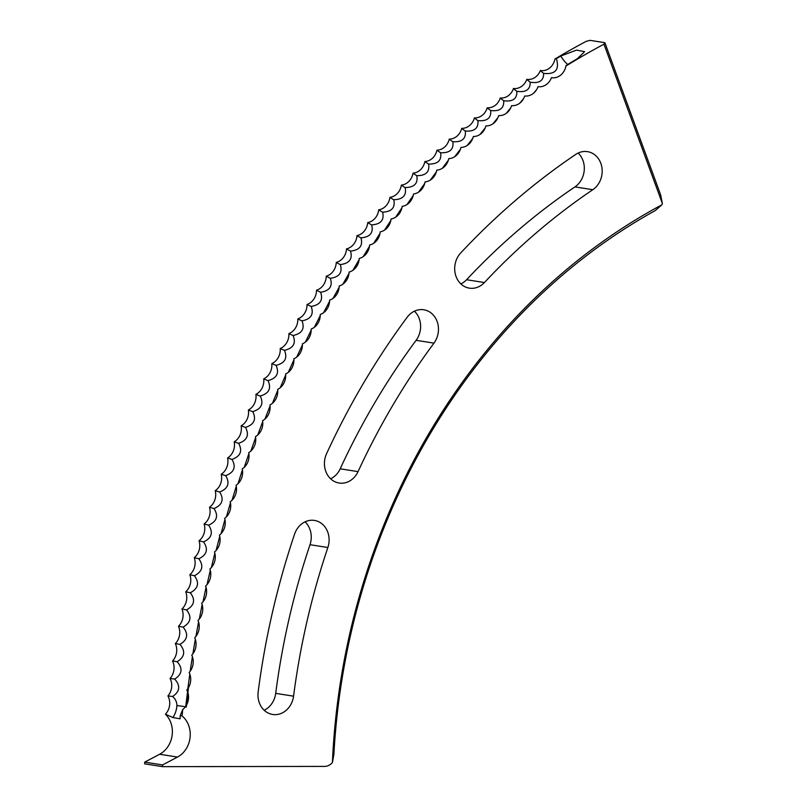 <?xml version="1.0" encoding="UTF-8"?>
<svg xmlns="http://www.w3.org/2000/svg" width="807" height="807" viewBox="0 0 807 807"><rect width="100%" height="100%" fill="white"/><g stroke="black" fill="none" stroke-linecap="round" stroke-linejoin="round"><path stroke-width="1.21" d="M565.919 66.043L566.131 65.448A800.332 690.298 -81.1 0 1 577.409 58.659L584.591 51.678L576.551 50.105L560.744 56.036A800.332 690.298 -81.1 0 0 556.366 58.639C559.665 69.705 555.428 74.617 543.656 73.376C543.696 80.771 539.207 83.696 530.179 82.163C530.35 89.617 525.912 92.664 516.863 91.292C517.156 98.807 512.778 101.954 503.709 100.744C504.143 108.309 499.815 111.568 490.727 110.519C491.292 118.125 487.025 121.494 477.915 120.606C478.622 128.263 474.415 131.733 465.296 131.016C466.143 138.703 461.997 142.274 452.868 141.729C453.857 149.456 449.771 153.128 440.632 152.745C441.762 160.502 437.747 164.275 428.598 164.053C429.869 171.841 425.925 175.714 416.775 175.664C418.187 183.471 414.314 187.436 405.164 187.547C406.718 195.385 402.915 199.44 393.776 199.722C395.47 207.581 391.748 211.727 382.609 212.17C384.445 220.039 380.793 224.275 371.674 224.881C373.651 232.759 370.08 237.087 360.971 237.863C363.089 245.752 359.609 250.16 350.51 251.098C352.77 258.986 349.37 263.475 340.302 264.575C342.703 272.463 339.384 277.043 330.335 278.304C332.887 286.192 329.649 290.843 320.631 292.265C323.325 300.143 320.177 304.875 311.189 306.458C314.024 314.327 310.957 319.128 302 320.863C304.985 328.721 302.01 333.594 293.092 335.5C296.219 343.328 293.334 348.281 284.457 350.329C287.726 358.147 284.932 363.16 276.095 365.369C279.504 373.157 276.811 378.241 268.025 380.601C271.576 388.369 268.973 393.503 260.227 396.025C263.919 403.752 261.428 408.947 252.732 411.62C256.565 419.317 254.165 424.573 245.53 427.387C249.494 435.044 247.194 440.35 238.62 443.315C242.725 450.931 240.526 456.298 232.013 459.405C236.259 466.971 234.161 472.388 225.698 475.646C230.096 483.161 228.099 488.618 219.706 492.018C224.235 499.483 222.339 504.98 214.016 508.531C218.677 515.935 216.891 521.473 208.64 525.155C213.441 532.499 211.757 538.087 203.576 541.911C208.519 549.184 206.935 554.802 198.835 558.767C203.909 565.979 202.436 571.628 194.416 575.724C199.611 582.866 198.25 588.545 190.311 592.762C195.647 599.833 194.386 605.543 186.538 609.9C191.995 616.891 190.845 622.621 183.088 627.1C188.677 634.009 187.638 639.769 179.961 644.369C185.681 651.199 184.753 656.979 177.167 661.7C183.007 668.438 182.19 674.238 174.705 679.08C180.667 685.728 179.961 691.538 172.577 696.491C175.391 698.852 176.844 701.888 176.915 705.58A17.472 11.278 95 0 1 172.849 717.524L180.092 718.805L180.193 715.668L182.725 709.494A14.233 12.276 98.9 0 0 186.81 689.975A14.233 12.276 98.9 0 0 189.12 672.513A14.233 12.276 98.9 0 0 191.763 655.092A14.233 12.276 98.9 0 0 194.729 637.732A14.233 12.276 98.9 0 0 198.028 620.432A14.233 12.276 98.9 0 0 201.659 603.202A14.233 12.276 98.9 0 0 205.614 586.043A14.233 12.276 98.9 0 0 209.891 568.985A14.233 12.276 98.9 0 0 214.491 552.008A14.233 12.276 98.9 0 0 219.413 535.152A14.233 12.276 98.9 0 0 224.649 518.397A14.233 12.276 98.9 0 0 230.197 501.762A14.233 12.276 98.9 0 0 236.068 485.259A14.233 12.276 98.9 0 0 242.241 468.887A14.233 12.276 98.9 0 0 248.717 452.666A14.233 12.276 98.9 0 0 255.506 436.597A14.233 12.276 98.9 0 0 262.588 420.689A14.233 12.276 98.9 0 0 269.972 404.943A14.233 12.276 98.9 0 0 277.638 389.377A14.233 12.276 98.9 0 0 285.607 373.994A14.233 12.276 98.9 0 0 293.859 358.802A14.233 12.276 98.9 0 0 302.383 343.812A14.233 12.276 98.9 0 0 311.189 329.024A14.233 12.276 98.9 0 0 320.268 314.448A14.233 12.276 98.9 0 0 329.619 300.093A14.233 12.276 98.9 0 0 339.233 285.96A14.233 12.276 98.9 0 0 349.098 272.07A14.233 12.276 98.9 0 0 359.226 258.411A14.233 12.276 98.9 0 0 369.606 245.005A14.233 12.276 98.9 0 0 380.218 231.851A14.233 12.276 98.9 0 0 391.082 218.959A14.233 12.276 98.9 0 0 402.168 206.33A14.233 12.276 98.9 0 0 413.497 193.973A14.233 12.276 98.9 0 0 425.037 181.898A14.233 12.276 98.9 0 0 436.799 170.106A14.233 12.276 98.9 0 0 448.773 158.606A14.233 12.276 98.9 0 0 460.948 147.399A14.233 12.276 98.9 0 0 473.336 136.494A14.233 12.276 98.9 0 0 485.905 125.892A14.233 12.276 98.9 0 0 498.665 115.603A14.233 12.276 98.9 0 0 511.608 105.636A14.233 12.276 98.9 0 0 524.721 95.983A14.233 12.276 98.9 0 0 538.007 86.662A14.233 12.276 98.9 0 0 551.453 77.674A14.233 12.276 98.9 0 0 565.919 66.043A800.332 690.298 -81.1 0 1 603.969 44.193L604.867 42.69L589.988 40.35L586.114 41.379A800.332 690.298 -81.1 0 0 554.944 59.042A14.233 12.276 -81.1 0 1 540.377 70.491A14.233 12.276 -81.1 0 1 526.85 79.318A14.233 12.276 -81.1 0 1 513.484 88.477A14.233 12.276 -81.1 0 1 500.279 97.96A14.233 12.276 -81.1 0 1 487.246 107.775A14.233 12.276 -81.1 0 1 474.395 117.903A14.233 12.276 -81.1 0 1 461.735 128.343A14.233 12.276 -81.1 0 1 449.257 139.097A14.233 12.276 -81.1 0 1 436.97 150.152A14.233 12.276 -81.1 0 1 424.896 161.511A14.233 12.276 -81.1 0 1 413.033 173.152A14.233 12.276 -81.1 0 1 401.372 185.096A14.233 12.276 -81.1 0 1 389.942 197.311A14.233 12.276 -81.1 0 1 378.735 209.8A14.233 12.276 -81.1 0 1 367.76 222.561A14.233 12.276 -81.1 0 1 357.017 235.583A14.233 12.276 -81.1 0 1 346.526 248.869A14.233 12.276 -81.1 0 1 336.267 262.396A14.233 12.276 -81.1 0 1 326.27 276.176A14.233 12.276 -81.1 0 1 316.526 290.187A14.233 12.276 -81.1 0 1 307.053 304.431A14.233 12.276 -81.1 0 1 297.833 318.896A14.233 12.276 -81.1 0 1 288.896 333.584A14.233 12.276 -81.1 0 1 280.221 348.473A14.233 12.276 -81.1 0 1 271.828 363.564A14.233 12.276 -81.1 0 1 263.728 378.856A14.233 12.276 -81.1 0 1 255.91 394.33A14.233 12.276 -81.1 0 1 248.385 409.986A14.233 12.276 -81.1 0 1 241.152 425.814A14.233 12.276 -81.1 0 1 234.212 441.802A14.233 12.276 -81.1 0 1 227.584 457.952A14.233 12.276 -81.1 0 1 221.249 474.244A14.233 12.276 -81.1 0 1 215.227 490.686A14.233 12.276 -81.1 0 1 209.517 507.25A14.233 12.276 -81.1 0 1 204.131 523.945A14.233 12.276 -81.1 0 1 199.047 540.761A14.233 12.276 -81.1 0 1 194.285 557.677A14.233 12.276 -81.1 0 1 189.847 574.695A14.233 12.276 -81.1 0 1 185.731 591.803A14.233 12.276 -81.1 0 1 181.938 608.992A14.233 12.276 -81.1 0 1 178.478 626.262A14.233 12.276 -81.1 0 1 175.341 643.593A14.233 12.276 -81.1 0 1 172.537 660.994A14.233 12.276 -81.1 0 1 170.065 678.435A14.233 12.276 -81.1 0 1 167.927 695.916A14.233 12.276 -81.1 0 1 165.415 714.215A23.857 20.578 -81.1 0 1 159.615 754.263L144.705 762.131L144.635 763.846L162.5 766.65L162.56 764.935L144.705 762.131M454.704 267.763A20.669 17.825 -81.1 0 1 460.726 252.934A715.789 617.375 -81.1 0 1 575.754 154.409A20.669 17.825 -81.1 0 1 587.496 151.645A20.669 17.825 -81.1 0 1 601.961 167.886A20.669 17.825 -81.1 0 1 592.812 189.706A674.46 581.726 98.9 0 0 484.432 282.531A20.669 17.825 -81.1 0 1 469.371 288.149A20.669 17.825 -81.1 0 1 454.704 267.763M324.444 462.643A20.669 17.825 -81.1 0 1 326.603 453.615A715.789 617.375 -81.1 0 1 407.172 317.242A20.669 17.825 -81.1 0 1 423.786 309.777A20.669 17.825 -81.1 0 1 437.495 322.578A20.669 17.825 -81.1 0 1 433.974 343.126A674.46 581.726 98.9 0 0 358.046 471.631A20.669 17.825 -81.1 0 1 339.111 483.03A20.669 17.825 -81.1 0 1 324.444 462.643M257.978 694.081A20.669 17.825 -81.1 0 1 258.159 691.922A715.789 617.375 -81.1 0 1 294.575 534.153A20.669 17.825 -81.1 0 1 314.427 520.414A20.669 17.825 -81.1 0 1 327.864 547.509A674.46 581.726 98.9 0 0 293.566 696.179A20.669 17.825 -81.1 0 1 272.655 714.467A20.669 17.825 -81.1 0 1 257.978 694.081M180.193 715.668L182.1 715.96A800.332 690.298 -81.1 0 1 182.725 709.494M549.163 81.8L548.014 83.101M536.524 89.779L533.578 93.198M523.622 98.555L519.748 103.175M510.76 107.805L506.241 113.343M497.929 117.64A15.474 5.73 -128.2 0 1 497.909 117.661L492.996 123.774M485.239 127.859A15.474 5.609 -129.5 0 1 485.199 127.91L479.994 134.466M472.741 138.39A15.474 5.488 -130.8 0 1 472.67 138.471L467.233 145.442M460.424 149.234A15.474 5.367 -132 0 1 460.333 149.335L454.714 156.699M448.299 160.381A15.474 5.235 -133.2 0 1 448.198 160.502L442.418 168.239M436.385 171.83A15.474 5.104 -134.5 0 1 436.274 171.962L430.373 180.062M424.674 183.562A15.474 4.973 -135.7 0 1 424.553 183.714L418.551 192.167M413.174 195.597A15.474 4.842 -136.9 0 1 413.053 195.738L406.98 204.534M401.896 207.893A15.474 4.701 -138.1 0 1 401.775 208.055L395.662 217.184M390.84 220.482A15.474 4.57 -139.3 0 1 390.719 220.634L384.576 230.086M380.026 233.324A15.474 4.428 -140.5 0 1 379.905 233.485L373.752 243.25M369.435 246.438A15.474 4.277 -141.7 0 1 369.324 246.589L363.18 256.666M359.095 259.804A15.474 4.136 -142.9 0 1 358.984 259.945L352.871 270.325M349.007 273.412A15.474 3.985 -144 0 1 348.896 273.553L342.834 284.235M339.162 287.262A15.474 3.833 -145.2 0 1 339.061 287.393L333.059 298.368M329.579 301.354A15.474 3.682 -146.4 0 1 329.488 301.475L323.546 312.733M320.258 315.668A15.474 3.531 -147.5 0 1 320.167 315.769L314.327 327.319M311.199 330.204A15.474 3.379 -148.7 0 1 311.129 330.295L305.369 342.118M302.413 344.952A15.474 3.218 -149.8 0 1 302.353 345.033L296.704 357.118M293.909 359.902A15.474 3.067 -150.9 0 1 293.849 359.972L288.331 372.32M285.678 375.053A15.474 2.905 -152.1 0 1 285.638 375.104L280.241 387.713M277.739 390.396A15.474 2.744 -153.2 0 1 277.699 390.427L272.443 403.298M270.083 405.921A15.474 2.582 -154.3 0 1 270.052 405.941L264.948 419.045M262.709 421.617A15.474 2.411 -155.4 0 1 262.699 421.627L257.756 434.973M255.648 437.505L250.866 451.063M248.879 453.615L244.279 467.303M242.433 469.886L238.004 483.686M236.28 486.298L232.053 500.209M230.449 502.852L226.404 516.863M224.931 519.537L221.078 533.639M219.726 536.342L216.064 550.525M214.844 553.259L211.384 567.523M210.284 570.277L207.026 584.621M206.047 587.395L202.991 601.8M202.143 604.604L199.289 619.06M198.562 621.894L195.919 636.39M195.314 639.245L192.883 653.791M192.399 656.666L190.17 671.242M189.816 674.138L187.799 688.744M187.567 691.649L185.761 706.276M556.366 58.639L554.944 59.042M182.1 715.96A23.857 20.578 -81.1 0 1 190.069 737.517A23.857 20.578 -81.1 0 1 177.469 757.067L162.56 764.935M172.849 717.524L165.415 714.215M332.413 762.454L333.876 754.495A619.978 534.738 98.9 0 1 655.244 210.587L661.911 204.786A622.933 537.291 -81.1 0 0 332.413 762.454A11.934 10.289 98.9 0 1 324.585 766.408L162.5 766.65M604.867 42.69L660.651 194.87L662.365 203.495L603.969 44.193M661.911 204.786A11.934 10.289 98.9 0 0 662.365 203.495M578.125 153.058A20.669 17.825 -81.1 0 1 574.957 186.891A674.46 581.726 98.9 0 0 466.577 279.726A20.669 17.825 -81.1 0 1 460.888 283.923M414.415 311.189A20.669 17.825 -81.1 0 1 416.109 340.322A674.46 581.726 98.9 0 0 340.191 468.817A20.669 17.825 -81.1 0 1 330.628 478.813M305.056 521.836A20.669 17.825 -81.1 0 1 310.009 544.705A674.46 581.726 98.9 0 0 275.701 693.364A20.669 17.825 -81.1 0 1 264.161 710.241M540.377 70.491A15.474 6.234 -122.5 0 0 543.656 73.376M526.85 79.318A15.474 6.123 -123.8 0 0 530.179 82.163M513.484 88.477A15.474 6.012 -125.1 0 0 516.863 91.292M500.279 97.96A15.474 5.901 -126.3 0 0 503.709 100.744M487.246 107.775A15.474 5.79 -127.6 0 0 490.727 110.519M474.395 117.903A15.474 5.669 -128.9 0 0 477.915 120.606M461.735 128.343A15.474 5.548 -130.1 0 0 465.296 131.016M449.257 139.097A15.474 5.427 -131.4 0 0 452.868 141.729M436.97 150.152A15.474 5.306 -132.6 0 0 440.632 152.745M424.896 161.511A15.474 5.175 -133.9 0 0 428.598 164.053M413.033 173.152A15.474 5.044 -135.1 0 0 416.775 175.664M401.372 185.096A15.474 4.913 -136.3 0 0 405.164 187.547M389.942 197.311A15.474 4.771 -137.5 0 0 393.776 199.722M378.735 209.8A15.474 4.64 -138.7 0 0 382.609 212.17M367.76 222.561A15.474 4.499 -139.9 0 0 371.674 224.881M357.017 235.583A15.474 4.348 -141.1 0 0 360.971 237.863M346.526 248.869A15.474 4.206 -142.3 0 0 350.51 251.098M336.267 262.396A15.474 4.065 -143.4 0 0 340.302 264.575M326.27 276.176A15.474 3.914 -144.6 0 0 330.335 278.304M316.526 290.187A15.474 3.763 -145.8 0 0 320.631 292.265M307.053 304.431A15.474 3.611 -146.9 0 0 311.189 306.458M297.833 318.896A15.474 3.46 -148.1 0 0 302 320.863M288.896 333.584A15.474 3.299 -149.2 0 0 293.092 335.5M280.221 348.473A15.474 3.137 -150.4 0 0 284.457 350.329M271.828 363.564A15.474 2.986 -151.5 0 0 276.095 365.369M263.728 378.856A15.474 2.825 -152.6 0 0 268.025 380.601M255.91 394.33A15.474 2.663 -153.8 0 0 260.227 396.025M248.385 409.986A15.474 2.502 -154.9 0 0 252.732 411.62M241.152 425.814A15.474 2.33 -156 0 0 245.53 427.387M234.212 441.802A15.474 2.169 -157.1 0 0 238.62 443.315M227.584 457.952A15.474 1.997 -158.2 0 0 232.013 459.405M221.249 474.244A15.474 1.836 -159.3 0 0 225.698 475.646M215.227 490.686A15.474 1.664 -160.4 0 0 219.706 492.018M209.517 507.25A15.474 1.493 -161.5 0 0 214.016 508.531M204.131 523.945A15.474 1.321 -162.6 0 0 208.64 525.155M199.047 540.761A15.474 1.15 -163.7 0 0 203.576 541.911M194.285 557.677A15.474 0.978 -164.8 0 0 198.835 558.767M189.847 574.695A15.474 0.807 -165.9 0 0 194.416 575.724M185.731 591.803A15.474 0.636 -167 0 0 190.311 592.762M181.938 608.992L186.538 609.9M178.478 626.262L183.088 627.1M175.341 643.593L179.961 644.369M172.537 660.994L177.167 661.7M170.065 678.435L174.705 679.08M167.927 695.916L172.577 696.491M567.735 64.469A17.865 7.374 59.5 0 1 560.744 56.036M185.408 706.771A17.865 0.555 5.9 0 0 183.875 706.508A17.865 0.555 5.9 0 0 176.915 705.58M177.469 757.067L159.615 754.263M293.566 696.179L275.701 693.364M327.864 547.509L310.009 544.705M358.046 471.631L340.191 468.817M433.974 343.126L416.109 340.322M484.432 282.531L466.577 279.726M592.812 189.706L574.957 186.891M188.424 688.23L186.286 707.043"/></g></svg>
